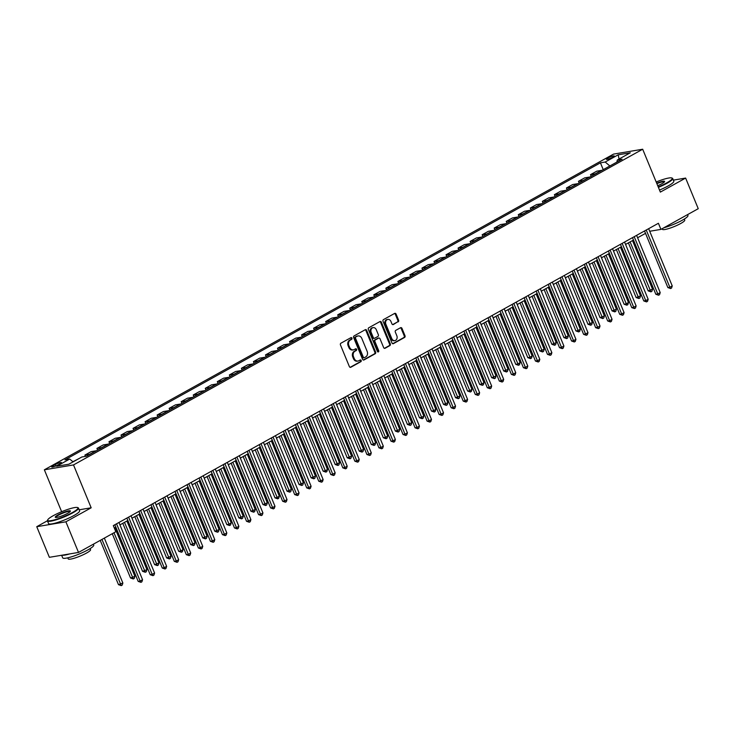 <?xml version="1.0" encoding="UTF-8"?>
<svg xmlns="http://www.w3.org/2000/svg" width="735" height="735" viewBox="0 0 735 735"><rect width="100%" height="100%" fill="white"/><g stroke="black" fill="none" stroke-linecap="round" stroke-linejoin="round"><path stroke-width="1.1" d="M351.955 338.128A0.919 0.744 80.5 0 0 350.953 337.65L340.902 343.217A1.314 1.057 80.5 0 0 340.461 344.945L349.373 366.59A1.314 1.057 80.5 0 0 350.815 367.261L360.857 361.693A0.919 0.744 80.5 0 0 360.168 360.012L358.864 360.729A4.217 3.39 80.5 0 1 357.982 361.041A4.217 3.39 80.5 0 1 354.261 358.561L353.517 356.76A4.217 3.39 80.5 0 1 354.95 351.238L356.254 350.512A0.919 0.744 80.5 0 0 355.556 348.831L354.261 349.548A4.217 3.39 80.5 0 1 353.37 349.86A4.217 3.39 80.5 0 1 349.649 347.379L348.904 345.579A4.217 3.39 80.5 0 1 350.347 340.057L351.642 339.331A0.919 0.744 80.5 0 0 351.955 338.128M353.37 349.86L352.579 349.998A4.217 3.39 80.5 0 1 348.859 347.517L348.114 345.707A4.217 3.39 80.5 0 1 349.557 340.186L350.852 339.46A0.919 0.744 80.5 0 0 350.733 337.769M350.136 367.335L360.077 361.822A0.919 0.744 80.5 0 0 359.948 360.132M357.982 361.041L357.192 361.179A4.217 3.39 80.5 0 1 353.471 358.689L352.726 356.888A4.217 3.39 80.5 0 1 354.169 351.367L355.464 350.641A0.919 0.744 80.5 0 0 355.345 348.95M607.799 158.053A4.3 0.698 -22.4 0 0 606.347 159.265A4.3 0.698 -22.4 0 0 608.736 158.953A4.3 0.698 -22.4 0 0 612.843 157.207A4.3 0.698 -22.4 0 0 614.295 155.995A4.3 0.698 -22.4 0 0 611.906 156.307A4.3 0.698 -22.4 0 0 607.799 158.053M398.14 321.884A1.314 1.057 80.5 0 0 398.59 320.157L396.091 314.093A1.314 1.057 80.5 0 0 394.649 313.413L383.495 319.596A1.314 1.057 80.5 0 0 383.045 321.324L391.966 342.969A1.314 1.057 80.5 0 0 393.4 343.64L404.562 337.457A1.314 1.057 80.5 0 0 405.003 335.73L401.99 328.398A1.314 1.057 80.5 0 0 400.547 327.718L395.77 330.364A1.314 1.057 80.5 0 0 395.32 332.091L396.817 335.73A3.528 2.83 80.5 0 1 394.87 340.608A3.528 2.83 80.5 0 1 391.764 338.532L385.893 324.291A3.528 2.83 80.5 0 1 387.841 319.413A3.528 2.83 80.5 0 1 390.946 321.48L391.93 323.859A1.314 1.057 80.5 0 0 393.363 324.539L397.35 322.022A1.314 1.057 80.5 0 0 397.8 320.295L395.301 314.222A1.314 1.057 80.5 0 0 394.539 313.477M660.352 192.101L685.626 178.072L698.25 208.694L660.93 229.393L658.404 223.275L113.309 525.608L115.836 531.736L78.516 552.435L65.893 521.813L91.177 507.793L73.509 464.924L642.684 149.233L660.352 192.101M366.691 330.401A1.314 1.057 80.5 0 0 365.249 329.721L354.095 335.904A1.314 1.057 80.5 0 0 353.645 337.631L362.566 359.268A1.314 1.057 80.5 0 0 364 359.948L375.162 353.765A1.314 1.057 80.5 0 0 375.613 352.037L366.691 330.401L365.901 330.529A1.314 1.057 80.5 0 0 365.139 329.776M368.795 327.755L379.949 321.562A1.314 1.057 80.5 0 1 381.392 322.242L390.313 343.879A1.314 1.057 80.5 0 1 389.862 345.606L385.085 348.261A1.314 1.057 80.5 0 1 383.642 347.581L380.023 338.807A1.314 1.057 80.5 0 0 378.589 338.128L375.42 339.882A1.314 1.057 80.5 0 0 374.969 341.61L378.736 350.742A0.919 0.744 80.5 0 1 377.413 351.477L368.345 329.482A1.314 1.057 80.5 0 1 368.795 327.755M57.936 464.952L60.059 463.776A4.162 0.68 -22.4 0 0 61.464 462.6A4.162 0.68 -22.4 0 0 59.149 462.903A4.162 0.68 -22.4 0 0 55.171 464.594L53.058 465.769A4.162 0.68 -22.4 0 0 51.652 466.945A4.162 0.68 -22.4 0 0 53.958 466.651A4.162 0.68 -22.4 0 0 57.936 464.952M73.509 464.924L44.357 469.803L613.532 154.111L642.684 149.233M603.233 169.656L600.421 162.83L64.956 459.825L69.724 459.026L56.724 466.238L68.851 464.208L81.851 456.995L86.62 456.196L622.086 159.201L617.317 160L616.885 162.086M600.421 162.83L605.19 162.031L618.19 154.819L630.318 152.788L617.317 160M47.426 520.766L36.75 526.692L65.893 521.813M36.75 526.692L49.374 557.314L78.516 552.435M685.626 178.072L673.37 180.13M61.639 511.716L44.357 469.803M649.722 231.268L660.93 229.393M114.302 528.006L115.827 527.16M119.952 524.873L127.872 520.481M131.988 518.193L139.907 513.802M144.032 511.514L151.943 507.132M156.068 504.844L163.988 500.452M168.104 498.165L176.023 493.773M180.149 491.485L188.059 487.094M192.184 484.806L200.104 480.414M204.22 478.136L212.139 473.744M216.255 471.457L224.175 467.065M228.3 464.777L236.211 460.386M240.336 458.098L248.255 453.706M252.371 451.428L260.291 447.036M264.416 444.748L272.327 440.357M276.452 438.069L284.371 433.678M288.488 431.39L296.407 426.998M300.523 424.72L308.443 420.328M312.568 418.04L320.488 413.649M324.604 411.361L332.523 406.969M336.639 404.682L344.559 400.29M348.684 398.012L356.594 393.62M360.72 391.332L368.639 386.941M372.755 384.653L380.675 380.261M384.8 377.974L392.71 373.582M396.836 371.304L404.755 366.912M408.871 364.624L416.791 360.233M420.907 357.945L428.827 353.553M432.952 351.266L440.862 346.874M444.987 344.596L452.907 340.204M457.023 337.916L464.943 333.525M469.068 331.237L476.978 326.845M481.103 324.558L489.023 320.166M493.139 317.887L501.059 313.496M505.184 311.208L513.094 306.817M517.22 304.529L525.139 300.137M529.255 297.85L537.175 293.458M541.291 291.179L549.21 286.788M553.336 284.5L561.246 280.108M565.371 277.821L573.291 273.429M577.407 271.142L585.326 266.75M589.452 264.462L597.362 260.08M601.487 257.792L609.407 253.4M613.523 251.113L621.442 246.721M625.568 244.433L633.478 240.042M637.603 237.754L645.523 233.362M69.724 459.026L73.077 461.865M72.94 461.755L73.436 461.672M79.692 458.199L72.921 461.727M85.435 456.398L84.892 455.084L89.661 454.294A5.375 3.069 61 0 1 90.111 454.267M96.368 450.794A5.375 3.069 61 0 0 95.918 450.821L91.158 451.621L84.892 455.084M97.626 450.096L96.928 448.414L101.696 447.615A5.375 3.069 61 0 1 102.147 447.587M108.403 444.115A5.375 3.069 61 0 0 107.962 444.142L103.194 444.941L96.928 448.414M109.662 443.416L108.973 441.735L113.732 440.936A5.375 3.069 61 0 1 114.182 440.908M120.448 437.435A5.375 3.069 61 0 0 119.998 437.463L115.23 438.262L108.973 441.735M121.707 436.737L121.009 435.056L125.777 434.256A5.375 3.069 61 0 1 126.227 434.238M132.484 430.765A5.375 3.069 61 0 0 132.034 430.783L127.265 431.583L121.009 435.056M133.742 430.067L133.044 428.376L137.812 427.586A5.375 3.069 61 0 1 138.263 427.559M144.519 424.086A5.375 3.069 61 0 0 144.069 424.113L139.31 424.913L133.044 428.376M145.778 423.388L145.089 421.706L149.848 420.907A5.375 3.069 61 0 1 150.298 420.879M156.564 417.406A5.375 3.069 61 0 0 156.114 417.434L151.346 418.233L145.089 421.706M157.814 416.708L157.125 415.027L161.893 414.228A5.375 3.069 61 0 1 162.343 414.2M168.6 410.727A5.375 3.069 61 0 0 168.15 410.755L163.381 411.554L157.125 415.027M169.858 410.029L169.16 408.348L173.929 407.548A5.375 3.069 61 0 1 174.379 407.521M180.635 404.057A5.375 3.069 61 0 0 180.185 404.075L175.426 404.875L169.16 408.348M181.894 403.359L181.205 401.668L185.964 400.878A5.375 3.069 61 0 1 186.414 400.851M192.68 397.378A5.375 3.069 61 0 0 192.23 397.405L187.462 398.195L181.205 401.668M193.93 396.679L193.241 394.998L198.009 394.199A5.375 3.069 61 0 1 198.45 394.171M204.716 390.698A5.375 3.069 61 0 0 204.266 390.726L199.497 391.525L193.241 394.998M205.975 390L205.276 388.319L210.045 387.52A5.375 3.069 61 0 1 210.495 387.492M216.751 384.019A5.375 3.069 61 0 0 216.301 384.047L211.533 384.846L205.276 388.319M218.01 383.321L217.312 381.64L222.08 380.84A5.375 3.069 61 0 1 222.53 380.813M228.787 377.349A5.375 3.069 61 0 0 228.346 377.367L223.578 378.167L217.312 381.64M230.046 376.651L229.357 374.96L234.116 374.17A5.375 3.069 61 0 1 234.566 374.143M240.832 370.67A5.375 3.069 61 0 0 240.382 370.697L235.613 371.487L229.357 374.96M242.091 369.971L241.392 368.29L246.161 367.491A5.375 3.069 61 0 1 246.611 367.463M252.868 363.99A5.375 3.069 61 0 0 252.417 364.018L247.649 364.817L241.392 368.29M254.126 363.292L253.428 361.611L258.196 360.812A5.375 3.069 61 0 1 258.646 360.784M264.903 357.311A5.375 3.069 61 0 0 264.453 357.339L259.694 358.138L253.428 361.611M266.162 356.613L265.473 354.931L270.232 354.132A5.375 3.069 61 0 1 270.682 354.105M276.948 350.641A5.375 3.069 61 0 0 276.498 350.659L271.729 351.459L265.473 354.931M278.197 349.943L277.508 348.252L282.277 347.462A5.375 3.069 61 0 1 282.727 347.435M288.984 343.962A5.375 3.069 61 0 0 288.533 343.989L283.765 344.779L277.508 348.252M290.242 343.263L289.544 341.582L294.312 340.783A5.375 3.069 61 0 1 294.763 340.755M301.019 337.282A5.375 3.069 61 0 0 300.569 337.31L295.81 338.109L289.544 341.582M302.278 336.584L301.589 334.903L306.348 334.103A5.375 3.069 61 0 1 306.798 334.076M313.064 330.603A5.375 3.069 61 0 0 312.614 330.631L307.846 331.43L301.589 334.903M314.314 329.905L313.625 328.223L318.393 327.424A5.375 3.069 61 0 1 318.834 327.397M325.1 323.924A5.375 3.069 61 0 0 324.649 323.951L319.881 324.751L313.625 328.223M326.358 323.235L325.66 321.544L330.428 320.745A5.375 3.069 61 0 1 330.879 320.726M337.135 317.254A5.375 3.069 61 0 0 336.685 317.281L331.917 318.071L325.66 321.544M338.394 316.555L337.696 314.874L342.464 314.075A5.375 3.069 61 0 1 342.914 314.047M349.171 310.574A5.375 3.069 61 0 0 348.721 310.602L343.962 311.401L337.696 314.874M350.43 309.876L349.741 308.195L354.5 307.395A5.375 3.069 61 0 1 354.95 307.368M361.216 303.895A5.375 3.069 61 0 0 360.766 303.923L355.997 304.722L349.741 308.195M362.474 303.197L361.776 301.515L366.544 300.716A5.375 3.069 61 0 1 366.995 300.688M373.251 297.216A5.375 3.069 61 0 0 372.801 297.243L368.033 298.042L361.776 301.515M374.51 296.527L373.812 294.836L378.58 294.037A5.375 3.069 61 0 1 379.03 294.018M385.287 290.546A5.375 3.069 61 0 0 384.837 290.573L380.078 291.363L373.812 294.836M386.546 289.847L385.857 288.166L390.616 287.367A5.375 3.069 61 0 1 391.066 287.339M397.332 283.866A5.375 3.069 61 0 0 396.882 283.894L392.113 284.693L385.857 288.166M398.581 283.168L397.892 281.487L402.661 280.687A5.375 3.069 61 0 1 403.111 280.66M409.367 277.187A5.375 3.069 61 0 0 408.917 277.214L404.149 278.014L397.892 281.487M410.626 276.489L409.928 274.807L414.696 274.008A5.375 3.069 61 0 1 415.146 273.98M421.403 270.508A5.375 3.069 61 0 0 420.953 270.535L416.194 271.334L409.928 274.807M422.662 269.818L421.963 268.128L426.732 267.329A5.375 3.069 61 0 1 427.182 267.31M433.439 263.837A5.375 3.069 61 0 0 432.998 263.865L428.229 264.655L421.963 268.128M434.697 263.139L434.008 261.449L438.767 260.659A5.375 3.069 61 0 1 439.218 260.631M445.483 257.158A5.375 3.069 61 0 0 445.033 257.186L440.265 257.985L434.008 261.449M446.742 256.46L446.044 254.779L450.812 253.979A5.375 3.069 61 0 1 451.262 253.952M457.519 250.479A5.375 3.069 61 0 0 457.069 250.506L452.301 251.306L446.044 254.779M458.778 249.781L458.08 248.099L462.848 247.3A5.375 3.069 61 0 1 463.298 247.272M469.555 243.799A5.375 3.069 61 0 0 469.105 243.827L464.345 244.626L458.08 248.099M470.813 243.101L470.124 241.42L474.883 240.621A5.375 3.069 61 0 1 475.334 240.602M481.6 237.129A5.375 3.069 61 0 0 481.149 237.148L476.381 237.947L470.124 241.42M482.858 236.431L482.16 234.741L486.928 233.95A5.375 3.069 61 0 1 487.378 233.923M493.635 230.45A5.375 3.069 61 0 0 493.185 230.478L488.417 231.277L482.16 234.741M494.894 229.752L494.196 228.071L498.964 227.271A5.375 3.069 61 0 1 499.414 227.244M505.671 223.771A5.375 3.069 61 0 0 505.221 223.798L500.462 224.598L494.196 228.071M506.929 223.072L506.24 221.391L511 220.592A5.375 3.069 61 0 1 511.45 220.564M517.716 217.091A5.375 3.069 61 0 0 517.265 217.119L512.497 217.918L506.24 221.391M518.965 216.393L518.276 214.712L523.044 213.913A5.375 3.069 61 0 1 523.485 213.894M529.751 210.421A5.375 3.069 61 0 0 529.301 210.44L524.533 211.239L518.276 214.712M531.01 209.723L530.312 208.033L535.08 207.242A5.375 3.069 61 0 1 535.53 207.215M541.787 203.742A5.375 3.069 61 0 0 541.337 203.77L536.578 204.569L530.312 208.033M543.046 203.044L542.347 201.362L547.116 200.563A5.375 3.069 61 0 1 547.566 200.536M553.822 197.063A5.375 3.069 61 0 0 553.382 197.09L548.613 197.89L542.347 201.362M555.081 196.364L554.392 194.683L559.151 193.884A5.375 3.069 61 0 1 559.601 193.856M565.867 190.383A5.375 3.069 61 0 0 565.417 190.411L560.649 191.21L554.392 194.683M567.126 189.685L566.428 188.004L571.196 187.204A5.375 3.069 61 0 1 571.646 187.177M577.903 183.713A5.375 3.069 61 0 0 577.453 183.732L572.684 184.531L566.428 188.004M579.162 183.015L578.463 181.325L583.232 180.534A5.375 3.069 61 0 1 583.682 180.507M589.939 177.034A5.375 3.069 61 0 0 589.488 177.061L584.729 177.852L578.463 181.325M591.197 176.336L590.508 174.654L595.267 173.855A5.375 3.069 61 0 1 595.717 173.827M601.983 170.355A5.375 3.069 61 0 0 601.533 170.382L596.765 171.181L590.508 174.654M609.857 165.981L605.19 162.031M618.19 154.819L619.045 159.045M91.177 507.793L79.196 509.796M363.329 360.021L374.372 353.893A1.314 1.057 80.5 0 0 374.822 352.166L365.901 330.529M355.832 337.016A0.919 0.744 80.5 0 0 355.51 338.219L363.338 357.219A0.919 0.744 80.5 0 0 364.349 357.688L365.718 356.925A4.217 3.39 80.5 0 0 367.16 351.404L361.813 338.422A4.217 3.39 80.5 0 0 358.092 335.941A4.217 3.39 80.5 0 0 357.201 336.253L355.042 337.144A0.919 0.744 80.5 0 0 354.72 338.348L355.51 338.219M363.559 357.826A0.919 0.744 80.5 0 1 362.557 357.348L354.72 338.348M358.092 335.941L357.302 336.07A4.217 3.39 80.5 0 0 356.411 336.382L357.201 336.253M355.042 337.144L356.411 336.382M384.405 348.326L389.072 345.744A1.314 1.057 80.5 0 0 389.522 344.017L380.601 322.371A1.314 1.057 80.5 0 0 379.839 321.627M378.369 338.164A1.314 1.057 80.5 0 0 377.799 338.256L374.629 340.011A1.314 1.057 80.5 0 0 374.179 341.738L377.946 350.88L378.736 350.742M377.808 351.946A0.919 0.744 80.5 0 0 377.946 350.88M376.274 329.693A3.528 2.83 80.5 0 0 373.159 327.626A3.528 2.83 80.5 0 0 371.212 332.505L373.288 337.521A1.314 1.057 80.5 0 0 374.721 338.201L377.891 336.446A1.314 1.057 80.5 0 0 378.341 334.719L376.274 329.693M373.159 327.626L372.379 327.755A3.528 2.83 80.5 0 0 370.431 332.633L371.212 332.505M373.94 338.33A1.314 1.057 80.5 0 1 372.498 337.65L370.431 332.633M392.692 324.604L397.35 322.022M387.841 319.413L387.051 319.541A3.528 2.83 80.5 0 0 385.103 324.42L385.893 324.291M394.87 340.608L394.089 340.737A3.528 2.83 80.5 0 1 390.974 338.67L385.103 324.42M392.729 343.714L403.772 337.585A1.314 1.057 80.5 0 0 404.222 335.858L401.2 328.527A1.314 1.057 80.5 0 0 400.437 327.782M100.236 540.39L118.491 584.674L122.864 583.011L104.352 538.103M101.944 539.435L121.247 585.639L118.491 584.674M122.864 583.011L122.212 585.106L121.247 585.639M114.844 524.762L138.18 581.385L140.146 581.054L116.553 523.807M142.553 579.713L141.901 581.808L140.936 582.341L140.146 581.054L142.553 579.713L118.96 522.475M140.936 582.341L138.18 581.385M112.271 533.711L130.527 578.004L134.9 576.332L114.853 527.702M113.98 532.756L133.283 578.959L130.527 578.004M134.9 576.332L134.248 578.427L133.283 578.959M122.773 523.311L142.562 571.325L146.945 569.662L126.898 521.023M124.491 522.355L145.319 572.28L142.562 571.325M146.945 569.662L146.283 571.747L145.319 572.28M134.808 516.632L154.607 564.645L158.98 562.982L138.933 514.344M136.526 515.676L157.363 565.61L154.607 564.645M158.98 562.982L158.319 565.077L157.363 565.61M126.879 518.083L150.216 574.706L152.191 574.375L128.597 517.128M154.598 573.043L153.937 575.128L152.972 575.661L152.191 574.375L154.598 573.043L131.005 515.795M152.972 575.661L150.216 574.706M138.915 511.404L162.26 568.026L164.227 567.696L140.633 510.457M166.634 566.363L165.981 568.458L165.017 568.991L164.227 567.696L166.634 566.363L143.04 509.116M165.017 568.991L162.26 568.026M150.96 504.724L174.296 561.347L176.262 561.016L152.669 503.778M178.669 559.684L178.017 561.779L177.052 562.312L176.262 561.016L178.669 559.684L155.076 502.446M177.052 562.312L174.296 561.347M146.853 509.952L166.643 557.966L171.016 556.303L150.969 507.664M148.562 509.006L169.399 558.931L166.643 557.966M171.016 556.303L170.364 558.398L169.399 558.931M162.995 498.054L186.332 554.677L188.307 554.346L164.713 497.099M190.714 553.005L190.053 555.1L189.088 555.632L188.307 554.346L190.714 553.005L167.121 495.767M189.088 555.632L186.332 554.677M53.214 515.722A16.381 2.674 -22.4 0 0 47.72 519.856A16.381 2.674 -22.4 0 0 55.649 519.516A16.381 2.674 -22.4 0 0 72.434 512.506A16.381 2.674 -22.4 0 0 77.588 507.545A16.381 2.674 -22.4 0 0 53.214 515.722M77.588 507.545L78.103 507.756A16.786 2.738 157.6 0 1 78.489 508.087A16.786 2.738 157.6 0 1 72.82 512.828A16.786 2.738 157.6 0 1 56.788 519.654A16.786 2.738 157.6 0 1 47.453 520.876A16.786 2.738 157.6 0 1 47.499 520.371L47.72 519.856M58.019 514.913A8.186 1.332 157.6 0 1 66.407 511.413A8.186 1.332 157.6 0 1 70.376 511.238A8.186 1.332 157.6 0 1 67.629 513.306A8.186 1.332 157.6 0 1 55.437 517.394A8.186 1.332 157.6 0 1 58.019 514.913M70.174 511.523A7.791 1.268 -22.4 0 0 70.174 511.514A7.791 1.268 -22.4 0 0 65.847 512.074A7.791 1.268 -22.4 0 0 58.405 515.244A7.791 1.268 -22.4 0 0 55.768 517.449A7.791 1.268 -22.4 0 0 55.777 517.458M93.373 544.194L93.74 545.076A16.786 2.738 157.6 0 1 88.062 549.817A16.786 2.738 157.6 0 1 72.03 556.643A16.786 2.738 157.6 0 1 62.705 557.865L61.63 555.256M69.751 553.896A16.786 2.738 157.6 0 1 62.016 555.191M90.111 548.613L90.552 549.679A12.082 1.966 157.6 0 1 86.473 553.097A12.082 1.966 157.6 0 1 74.924 558.012A12.082 1.966 157.6 0 1 68.208 558.885L67.767 557.828M78.489 508.087L79.6 510.779A16.786 2.738 157.6 0 1 73.932 515.529A16.786 2.738 157.6 0 1 57.9 522.355A16.786 2.738 157.6 0 1 48.565 523.568L47.453 520.876M658.22 186.929A16.381 2.674 -22.4 0 0 666.645 182.923A16.381 2.674 -22.4 0 0 671.799 177.962A16.381 2.674 -22.4 0 0 656.18 181.995M671.799 177.962L672.314 178.173A16.786 2.738 157.6 0 1 672.7 178.504A16.786 2.738 157.6 0 1 667.031 183.254A16.786 2.738 157.6 0 1 658.395 187.361M656.695 183.226A8.186 1.332 157.6 0 1 664.587 181.655A8.186 1.332 157.6 0 1 661.84 183.722A8.186 1.332 157.6 0 1 657.706 185.698M664.394 181.949A7.791 1.268 -22.4 0 0 664.385 181.931A7.791 1.268 -22.4 0 0 656.87 183.658M687.583 214.611L687.951 215.493A16.786 2.738 157.6 0 1 682.282 220.243A16.786 2.738 157.6 0 1 663.852 227.776M684.331 219.039L684.763 220.096A12.082 1.966 157.6 0 1 680.683 223.513A12.082 1.966 157.6 0 1 669.135 228.429A12.082 1.966 157.6 0 1 662.419 229.311L662.171 228.704M672.7 178.504L673.811 181.196A16.786 2.738 157.6 0 1 668.143 185.946A16.786 2.738 157.6 0 1 659.506 190.053M158.889 503.273L178.678 551.296L180.645 550.965L183.052 549.624L163.014 500.994M160.607 502.327L181.435 552.251L178.678 551.296M183.052 549.624L182.399 551.719L181.435 552.251M170.924 496.603L190.714 544.617L195.097 542.954L175.049 494.315M172.642 495.647L193.47 545.572L190.714 544.617M195.097 542.954L194.435 545.039L193.47 545.572M182.969 489.923L202.759 537.937L207.132 536.274L187.085 487.636M184.678 488.968L205.515 538.902L202.759 537.937M207.132 536.274L206.48 538.369L205.515 538.902M195.005 483.244L214.795 531.258L219.168 529.595L199.121 480.956M196.714 482.298L217.551 532.223L214.795 531.258M219.168 529.595L218.516 531.69L217.551 532.223M207.04 476.565L226.83 524.588L228.805 524.257L231.213 522.916L211.165 474.286M208.758 475.618L229.586 525.543L226.83 524.588M231.213 522.916L230.551 525.01L229.586 525.543M175.031 491.375L198.376 547.998L200.343 547.667L176.749 490.42M202.75 546.335L202.088 548.42L201.133 548.953L200.343 547.667L202.75 546.335L179.156 489.087M201.133 548.953L198.376 547.998M187.076 484.696L210.412 541.318L212.378 540.988L188.785 483.749M214.785 539.655L214.133 541.741L213.168 542.283L212.378 540.988L214.785 539.655L191.192 482.408M213.168 542.283L210.412 541.318M199.111 478.016L222.448 534.639L224.414 534.308L200.82 477.07M226.83 532.976L226.169 535.071L225.204 535.604L224.414 534.308L226.83 532.976L203.227 475.738M225.204 535.604L222.448 534.639M211.147 471.346L234.483 527.969L236.459 527.638L212.865 470.391M238.866 526.297L238.204 528.391L237.24 528.924L236.459 527.638L238.866 526.297L215.272 469.059M237.24 528.924L234.483 527.969M223.192 464.667L246.528 521.29L248.494 520.959L224.901 463.712M250.901 519.627L250.249 521.712L249.284 522.245L248.494 520.959L250.901 519.627L227.308 462.379M249.284 522.245L246.528 521.29M219.085 469.895L238.875 517.909L243.248 516.246L223.201 467.607M220.794 468.939L241.631 518.864L238.875 517.909M243.248 516.246L242.587 518.331L241.631 518.864M235.228 457.988L258.564 514.61L260.53 514.279L236.936 457.041M262.937 512.947L262.285 515.033L261.32 515.575L260.53 514.279L262.937 512.947L239.344 455.7M261.32 515.575L258.564 514.61M231.121 463.215L250.911 511.229L255.284 509.566L235.237 460.928M232.83 462.26L253.667 512.194L250.911 511.229M255.284 509.566L254.632 511.652L253.667 512.194M247.263 451.308L270.599 507.931L272.575 507.6L248.981 450.362M274.982 506.268L274.32 508.363L273.356 508.896L272.575 507.6L274.982 506.268L251.388 449.021M273.356 508.896L270.599 507.931M243.156 456.536L262.946 504.55L267.329 502.887L247.282 454.248M244.874 455.59L265.702 505.515L262.946 504.55M267.329 502.887L266.667 504.982L265.702 505.515M259.299 444.638L282.644 501.252L284.61 500.93L261.017 443.683M287.017 499.589L286.356 501.683L285.4 502.216L284.61 500.93L287.017 499.589L263.424 442.351M285.4 502.216L282.644 501.252M255.192 449.857L274.982 497.88L276.957 497.549L279.364 496.208L259.317 447.578M256.91 448.91L277.747 498.835L274.982 497.88M279.364 496.208L278.703 498.302L277.747 498.835M271.344 437.959L294.68 494.582L296.646 494.251L273.052 437.003M299.053 492.919L298.401 495.004L297.436 495.537L296.646 494.251L299.053 492.919L275.46 435.671M297.436 495.537L294.68 494.582M267.237 443.187L287.027 491.2L291.4 489.538L271.353 440.899M268.946 442.231L289.783 492.156L287.027 491.2M291.4 489.538L290.748 491.623L289.783 492.156M283.379 431.28L306.715 487.902L308.691 487.571L285.088 430.333M311.098 486.239L310.436 488.325L309.472 488.867L308.691 487.571L311.098 486.239L287.504 428.992M309.472 488.867L306.715 487.902M279.272 436.507L299.062 484.521L303.436 482.858L283.398 434.22M280.981 435.552L301.819 485.486L299.062 484.521M303.436 482.858L302.783 484.944L301.819 485.486M295.415 424.6L318.751 481.223L320.726 480.892L297.133 423.654M323.134 479.56L322.472 481.655L321.517 482.188L320.726 480.892L323.134 479.56L299.54 422.313M321.517 482.188L318.751 481.223M291.308 429.828L311.098 477.842L315.48 476.179L295.433 427.54M293.026 428.882L313.854 478.807L311.098 477.842M315.48 476.179L314.819 478.274L313.854 478.807M303.353 423.149L323.143 471.163L325.109 470.841L327.516 469.5L307.469 420.87M305.062 422.202L325.899 472.127L323.143 471.163M327.516 469.5L326.864 471.594L325.899 472.127M315.388 416.479L335.178 464.492L339.552 462.829L319.504 414.191M317.097 415.523L337.935 465.448L335.178 464.492M339.552 462.829L338.899 464.915L337.935 465.448M327.424 409.799L347.214 457.813L351.596 456.15L331.549 407.512M329.142 408.844L349.97 458.778L347.214 457.813M351.596 456.15L350.935 458.236L349.97 458.778M339.46 403.12L359.259 451.134L363.632 449.471L343.585 400.832M341.178 402.174L362.015 452.098L359.259 451.134M363.632 449.471L362.971 451.566L362.015 452.098M351.505 396.441L371.294 444.454L373.261 444.133L375.668 442.792L355.621 394.153M353.213 395.494L374.051 445.419L371.294 444.454M375.668 442.792L375.015 444.886L374.051 445.419M363.54 389.77L383.33 437.784L385.296 437.454L387.712 436.112L367.665 387.483M365.258 388.815L386.086 438.74L383.33 437.784M387.712 436.112L387.051 438.207L386.086 438.74M375.576 383.091L395.366 431.105L399.748 429.442L379.701 380.803M377.294 382.136L398.131 432.07L395.366 431.105M399.748 429.442L399.087 431.528L398.131 432.07M387.621 376.412L407.41 424.426L411.784 422.763L391.737 374.124M389.329 375.466L410.167 425.39L407.41 424.426M411.784 422.763L411.131 424.858L410.167 425.39M399.656 369.733L419.446 417.746L421.412 417.425L423.819 416.083L403.781 367.445M401.365 368.786L422.202 418.711L419.446 417.746M423.819 416.083L423.167 418.178L422.202 418.711M411.692 363.062L431.482 411.076L433.457 410.746L435.864 409.404L415.817 360.775M413.41 362.107L434.238 412.032L431.482 411.076M435.864 409.404L435.203 411.499L434.238 412.032M423.737 356.383L443.527 404.397L447.9 402.734L427.853 354.095M425.446 355.428L446.283 405.362L443.527 404.397M447.9 402.734L447.248 404.82L446.283 405.362M435.772 349.704L455.562 397.718L459.935 396.055L439.888 347.416M437.481 348.757L458.318 398.682L455.562 397.718M459.935 396.055L459.283 398.149L458.318 398.682M447.808 343.024L467.598 391.038L469.573 390.717L471.98 389.375L451.933 340.737M449.526 342.078L470.354 392.003L467.598 391.038M471.98 389.375L471.319 391.47L470.354 392.003M459.844 336.345L479.643 384.368L481.609 384.037L484.016 382.696L463.969 334.067M461.562 335.399L482.399 385.324L479.643 384.368M484.016 382.696L483.354 384.791L482.399 385.324M471.888 329.675L491.678 377.689L496.051 376.026L476.004 327.387M473.597 328.72L494.434 378.644L491.678 377.689M496.051 376.026L495.399 378.112L494.434 378.644M483.924 322.996L503.714 371.01L508.096 369.347L488.049 320.708M485.642 322.049L506.47 371.974L503.714 371.01M508.096 369.347L507.435 371.441L506.47 371.974M495.96 316.316L515.75 364.33L517.725 364.009L520.132 362.667L500.085 314.029M497.678 315.37L518.506 365.295L515.75 364.33M520.132 362.667L519.47 364.762L518.506 365.295M307.46 417.921L330.796 474.544L332.762 474.222L309.169 416.975M335.169 472.881L334.517 474.975L333.552 475.508L332.762 474.222L335.169 472.881L311.576 415.642M333.552 475.508L330.796 474.544M319.495 411.251L342.832 467.873L344.798 467.543L321.204 410.295M347.205 466.201L346.552 468.296L345.588 468.829L344.798 467.543L347.205 466.201L323.611 408.963M345.588 468.829L342.832 467.873M331.531 404.572L354.867 461.194L356.842 460.863L333.249 403.625M359.25 459.531L358.588 461.617L357.623 462.159L356.842 460.863L359.25 459.531L335.656 402.284M357.623 462.159L354.867 461.194M343.567 397.892L366.912 454.515L368.878 454.184L345.285 396.946M371.285 452.852L370.633 454.947L369.668 455.479L368.878 454.184L371.285 452.852L347.692 395.605M369.668 455.479L366.912 454.515M355.611 391.213L378.948 447.835L380.914 447.514L357.32 390.267M383.321 446.173L382.669 448.267L381.704 448.8L380.914 447.514L383.321 446.173L359.727 388.934M381.704 448.8L378.948 447.835M367.647 384.543L390.983 441.165L392.959 440.835L369.365 383.587M395.366 439.493L394.704 441.588L393.739 442.121L392.959 440.835L395.366 439.493L371.772 382.255M393.739 442.121L390.983 441.165M379.683 377.863L403.028 434.486L404.994 434.155L381.401 376.917M407.401 432.823L406.74 434.909L405.784 435.451L404.994 434.155L407.401 432.823L383.808 375.576M405.784 435.451L403.028 434.486M391.727 371.184L415.064 427.807L417.03 427.476L393.436 370.238M419.437 426.144L418.785 428.239L417.82 428.771L417.03 427.476L419.437 426.144L395.843 368.896M417.82 428.771L415.064 427.807M403.763 364.505L427.099 421.127L429.065 420.806L405.472 363.559M431.482 419.464L430.82 421.559L429.856 422.092L429.065 420.806L431.482 419.464L407.888 362.226M429.856 422.092L427.099 421.127M415.799 357.835L439.135 414.457L441.11 414.127L417.517 356.879M443.517 412.785L442.856 414.88L441.9 415.413L441.11 414.127L443.517 412.785L419.924 355.547M441.9 415.413L439.135 414.457M427.844 351.155L451.18 407.778L453.146 407.447L429.552 350.2M455.553 406.115L454.901 408.201L453.936 408.733L453.146 407.447L455.553 406.115L431.959 348.868M453.936 408.733L451.18 407.778M439.879 344.476L463.215 401.099L465.181 400.768L441.588 343.53M467.589 399.436L466.936 401.531L465.972 402.063L465.181 400.768L467.589 399.436L443.995 342.188M465.972 402.063L463.215 401.099M451.915 337.797L475.251 394.419L477.226 394.098L453.633 336.85M479.633 392.756L478.972 394.851L478.007 395.384L477.226 394.098L479.633 392.756L456.04 335.518M478.007 395.384L475.251 394.419M463.95 331.127L487.296 387.749L489.262 387.418L465.668 330.171M491.669 386.077L491.017 388.172L490.052 388.705L489.262 387.418L491.669 386.077L468.076 328.839M490.052 388.705L487.296 387.749M475.995 324.447L499.331 381.07L501.298 380.739L477.704 323.492M503.705 379.407L503.052 381.493L502.088 382.025L501.298 380.739L503.705 379.407L480.111 322.16M502.088 382.025L499.331 381.07M488.031 317.768L511.367 374.391L513.342 374.06L489.749 316.822M515.75 372.728L515.088 374.822L514.123 375.355L513.342 374.06L515.75 372.728L492.156 315.48M514.123 375.355L511.367 374.391M500.066 311.089L523.412 367.711L525.378 367.381L501.784 310.142M527.785 366.048L527.124 368.143L526.168 368.676L525.378 367.381L527.785 366.048L504.192 308.81M526.168 368.676L523.412 367.711M512.111 304.419L535.447 361.041L537.414 360.71L513.82 303.463M539.821 359.369L539.168 361.464L538.204 361.997L537.414 360.71L539.821 359.369L516.227 302.131M538.204 361.997L535.447 361.041M508.004 309.637L527.794 357.66L529.76 357.329L532.168 355.988L512.12 307.359M509.713 308.691L530.551 358.616L527.794 357.66M532.168 355.988L531.515 358.083L530.551 358.616M524.147 297.739L547.483 354.362L549.449 354.031L525.856 296.784M551.866 352.699L551.204 354.784L550.239 355.317L549.449 354.031L551.866 352.699L528.263 295.452M550.239 355.317L547.483 354.362M520.04 302.967L539.83 350.981L544.203 349.318L524.156 300.679M521.749 302.012L542.586 351.936L539.83 350.981M544.203 349.318L543.551 351.404L542.586 351.936M536.183 291.06L559.519 347.683L561.494 347.352L537.901 290.114M563.901 346.02L563.24 348.114L562.284 348.647L561.494 347.352L563.901 346.02L540.308 288.772M562.284 348.647L559.519 347.683M532.076 296.288L551.866 344.302L556.248 342.639L536.201 294M533.794 295.332L554.622 345.266L551.866 344.302M556.248 342.639L555.587 344.733L554.622 345.266M548.227 284.381L571.564 341.003L573.53 340.673L549.936 283.434M575.937 339.34L575.284 341.435L574.32 341.968L573.53 340.673L575.937 339.34L552.343 282.102M574.32 341.968L571.564 341.003M544.12 289.608L563.91 337.622L568.284 335.959L548.236 287.321M545.829 288.662L566.667 338.587L563.91 337.622M568.284 335.959L567.631 338.054L566.667 338.587M560.263 277.711L583.599 334.333L585.565 334.002L561.972 276.755M587.972 332.661L587.32 334.756L586.355 335.289L585.565 334.002L587.972 332.661L564.379 275.423M586.355 335.289L583.599 334.333M556.156 282.929L575.946 330.952L577.912 330.621L580.319 329.28L560.272 280.651M557.865 281.983L578.702 331.908L575.946 330.952M580.319 329.28L579.667 331.375L578.702 331.908M572.299 271.031L595.635 327.654L597.61 327.323L574.017 270.076M600.017 325.991L599.356 328.076L598.391 328.609L597.61 327.323L600.017 325.991L576.424 268.744M598.391 328.609L595.635 327.654M568.192 276.259L587.982 324.273L592.364 322.61L572.317 273.971M569.91 275.303L590.738 325.228L587.982 324.273M592.364 322.61L591.703 324.695L590.738 325.228M584.334 264.352L607.68 320.974L609.646 320.644L586.052 263.406M612.053 319.312L611.401 321.406L610.436 321.939L609.646 320.644L612.053 319.312L588.459 262.064M610.436 321.939L607.68 320.974M580.227 269.58L600.017 317.594L604.4 315.931L584.353 267.292M581.945 268.624L602.783 318.558L600.017 317.594M604.4 315.931L603.738 318.025L602.783 318.558M596.379 257.673L619.715 314.295L621.681 313.964L598.088 256.726M624.088 312.632L623.436 314.727L622.471 315.26L621.681 313.964L624.088 312.632L600.495 255.394M622.471 315.26L619.715 314.295M592.272 262.9L612.062 310.914L616.435 309.251L596.388 260.613M593.981 261.954L614.818 311.879L612.062 310.914M616.435 309.251L615.783 311.346L614.818 311.879M608.415 251.002L631.751 307.625L633.726 307.294L610.124 250.047M636.133 305.953L635.472 308.048L634.507 308.581L633.726 307.294L636.133 305.953L612.54 248.715M634.507 308.581L631.751 307.625M604.308 256.221L624.098 304.244L626.064 303.913L628.471 302.572L608.433 253.942M606.017 255.275L626.854 305.2L624.098 304.244M628.471 302.572L627.819 304.667L626.854 305.2M620.45 244.323L643.787 300.946L645.762 300.615L622.168 243.368M648.169 299.283L647.507 301.368L646.552 301.901L645.762 300.615L648.169 299.283L624.575 242.035M646.552 301.901L643.787 300.946M616.343 249.551L636.133 297.565L640.516 295.902L620.469 247.263M618.062 248.595L638.89 298.52L636.133 297.565M640.516 295.902L639.854 297.987L638.89 298.52M632.495 237.644L655.831 294.266L657.797 293.936L634.204 236.698M660.205 292.603L659.552 294.689L658.588 295.231L657.797 293.936L660.205 292.603L636.611 235.356M658.588 295.231L655.831 294.266M628.388 242.872L648.178 290.885L652.551 289.222L632.504 240.584M630.097 241.916L650.934 291.85L648.178 290.885M652.551 289.222L651.899 291.308L650.934 291.85M644.531 230.965L667.867 287.587L669.833 287.256L646.24 230.018M672.24 285.924L671.588 288.019L670.623 288.552L669.833 287.256L672.24 285.924L648.647 228.686M670.623 288.552L667.867 287.587M95.918 450.821L89.661 454.294M107.962 444.142L101.696 447.615M119.998 437.463L113.732 440.936M132.034 430.783L125.777 434.256M144.069 424.113L137.812 427.586M156.114 417.434L149.848 420.907M168.15 410.755L161.893 414.228M180.185 404.075L173.929 407.548M192.23 397.405L185.964 400.878M204.266 390.726L198.009 394.199M216.301 384.047L210.045 387.52M228.346 377.367L222.08 380.84M240.382 370.697L234.116 374.17M252.417 364.018L246.161 367.491M264.453 357.339L258.196 360.812M276.498 350.659L270.232 354.132M288.533 343.989L282.277 347.462M300.569 337.31L294.312 340.783M312.614 330.631L306.348 334.103M324.649 323.951L318.393 327.424M336.685 317.281L330.428 320.745M348.721 310.602L342.464 314.075M360.766 303.923L354.5 307.395M372.801 297.243L366.544 300.716M384.837 290.573L378.58 294.037M396.882 283.894L390.616 287.367M408.917 277.214L402.661 280.687M420.953 270.535L414.696 274.008M432.998 263.865L426.732 267.329M445.033 257.186L438.767 260.659M457.069 250.506L450.812 253.979M469.105 243.827L462.848 247.3M481.149 237.148L474.883 240.621M493.185 230.478L486.928 233.95M505.221 223.798L498.964 227.271M517.265 217.119L511 220.592M529.301 210.44L523.044 213.913M541.337 203.77L535.08 207.242M553.382 197.09L547.116 200.563M565.417 190.411L559.151 193.884M577.453 183.732L571.196 187.204M589.488 177.061L583.232 180.534M601.533 170.382L595.267 173.855M53.48 466.798L53.058 465.769M55.75 465.99L55.171 464.594M349.557 340.186L350.347 340.057M348.114 345.707L348.904 345.579M348.859 347.517L349.649 347.379M355.464 350.641L356.254 350.512M354.169 351.367L354.95 351.238M352.726 356.888L353.517 356.76M353.471 358.689L354.261 358.561M360.077 361.822L360.857 361.693M350.246 367.362L350.815 367.261M350.852 339.46L351.642 339.331M374.822 352.166L375.613 352.037M374.372 353.893L375.162 353.765M363.43 360.049L364 359.948M362.557 357.348L363.338 357.219M380.601 322.371L381.392 322.242M389.522 344.017L390.313 343.879M389.072 345.744L389.862 345.606M384.515 348.353L385.085 348.261M377.799 338.256L378.589 338.128M374.629 340.011L375.42 339.882M374.179 341.738L374.969 341.61M372.498 337.65L373.288 337.521M392.793 324.631L393.363 324.539M390.974 338.67L391.764 338.532M401.2 328.527L401.99 328.398M404.222 335.858L405.003 335.73M403.772 337.585L404.562 337.457M392.83 343.741L393.4 343.64M395.301 314.222L396.091 314.093M397.8 320.295L398.59 320.157M363.366 357.89L364.156 357.761M378.075 338.164L378.865 338.026M373.656 338.431L374.446 338.293"/></g></svg>
